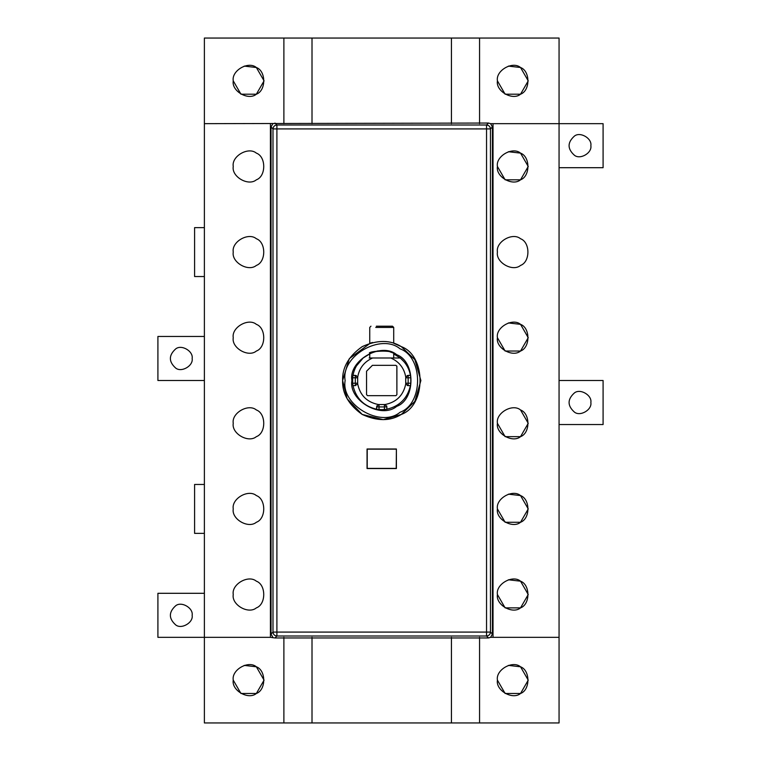 <?xml version="1.0" encoding="UTF-8"?>
<svg xmlns="http://www.w3.org/2000/svg" width="761" height="761" viewBox="0 0 761 761"><rect width="100%" height="100%" fill="white"/><g stroke="black" fill="none" stroke-linecap="round" stroke-linejoin="round"><path stroke-width="1.14" d="M381.727 409.665L379.035 409.542L379.035 406.916L384.41 406.916L384.41 409.542L381.727 409.665M410.769 377.808L410.769 383.192L408.143 383.192L408.143 377.808L410.769 377.808L410.436 375.363L407.078 375.611M392.486 326.193L376.343 326.193C369.475 326.193 369.475 326.193 376.343 326.193L392.486 326.193L393.713 327.42L375.734 327.42C368.086 327.42 368.086 327.42 375.734 327.42L393.713 327.42L393.713 343.268L401.323 346.645L414.869 359.677L420.89 380.538L414.869 401.389L401.323 414.431L383.259 419.644L362.188 414.431L347.14 398.783L342.621 380.538C342.193 367.477 348.719 356.177 362.188 346.645C377.18 339.739 390.231 339.739 401.323 346.645C426.293 355.634 426.293 405.442 401.323 414.431C390.231 421.328 377.18 421.328 362.188 414.431C348.719 404.89 342.193 393.589 342.621 380.538L349.309 358.65L370.426 343.068M345.133 380.538C340.738 404.976 381.099 428.281 400.067 412.253C423.43 403.834 423.43 357.232 400.067 348.823C381.099 332.795 340.738 356.091 345.133 380.538M351.915 380.538C348.329 400.448 381.223 419.435 396.681 406.374C415.715 399.525 415.715 361.542 396.681 354.693C381.223 341.632 348.329 360.619 351.915 380.538M372.576 342.488L370.55 343.04M393.256 352.999L390.012 351.858M386.369 351.049L384.048 350.783M378.426 350.878L377.009 351.068M375.202 351.42L372.424 352.191M393.713 353.19C393.209 350.184 368.999 350.631 369.77 353.209C365.955 351.886 391.639 349.261 393.713 353.19L393.713 357.993M393.713 353.903L400.286 357.993C405.794 362.721 409.18 368.514 410.436 375.363L408.143 375.363L405.775 377.19C404.196 368.143 399.211 361.741 390.831 357.993L369.142 357.993M356.367 375.611L353.009 375.363C354.265 368.514 357.651 362.721 363.168 357.993L369.741 353.903M352.676 383.192L352.676 377.808L355.301 377.808L355.301 383.192L352.676 383.192L353.009 385.637L355.301 385.637L353.009 385.637C356.005 398.364 363.863 406.222 376.59 409.218L376.59 406.916L378.417 404.548L385.028 404.548L386.864 406.916L386.626 405.87M395.91 365.337L372.424 365.337L395.91 365.337L396.89 366.317L396.89 394.683L396.842 366.022M396.89 394.683L395.91 395.663L367.534 395.663L366.555 394.683L366.555 371.206L372.424 365.337M352.676 377.808L353.009 375.363L355.301 375.363L357.67 377.19L357.67 383.81C360.01 395.301 366.926 402.217 378.417 404.548M407.097 385.399L408.143 385.637L405.775 383.81L405.699 377.808L405.727 383.601M376.819 405.87L376.59 409.218L379.035 409.542M385.028 404.548C396.519 402.217 403.435 395.301 405.775 383.81M372.614 357.993C364.234 361.741 359.249 368.143 357.67 377.19M357.67 383.81L355.301 385.637L355.301 383.192L357.756 383.192M404.272 361.998L400.286 357.993L390.831 357.993M408.143 385.637L410.436 385.637L408.143 385.637L408.143 383.192L405.699 383.192M410.769 383.192L410.436 385.637C407.449 398.364 399.582 406.222 386.864 409.218L386.864 406.916L386.864 409.218L384.41 409.542M356.481 365.879L363.168 357.993M396.224 449.161L367.221 449.161L367.221 468.386L396.224 468.386L396.395 448.99L396.395 468.557L367.049 468.557L367.049 448.99L396.395 448.99M233.246 680.144C231.392 669.861 248.381 660.053 256.362 666.798C266.198 670.336 266.198 689.951 256.362 693.49C248.381 700.234 231.392 690.427 233.246 680.144L240.952 693.49L256.362 693.49L264.067 680.144L256.362 666.798L244.195 665.39M233.246 80.856C231.392 70.573 248.381 60.766 256.362 67.51C266.198 71.049 266.198 90.664 256.362 94.202C248.381 100.947 231.392 91.139 233.246 80.856L240.952 94.202L256.362 94.202L264.067 80.856L256.362 67.51L244.195 66.102M497.418 594.531C495.573 584.248 512.553 574.441 520.534 581.185C530.369 584.724 530.369 604.339 520.534 607.877C512.553 614.622 495.573 604.814 497.418 594.531L505.123 607.877L520.534 607.877L528.239 594.531L520.534 581.185L508.367 579.777M497.418 508.919C495.573 498.636 512.553 488.828 520.534 495.573C530.369 499.111 530.369 518.726 520.534 522.265C512.553 529.009 495.573 519.202 497.418 508.919L505.123 522.265L520.534 522.265L528.239 508.919L520.534 495.573L508.367 494.165M497.418 423.306C495.573 413.023 512.553 403.216 520.534 409.96C530.369 413.499 530.369 433.114 520.534 436.652C512.553 443.397 495.573 433.589 497.418 423.306L505.123 436.652L520.534 436.652L528.239 423.306L520.534 409.96M497.418 166.469C495.573 156.186 512.553 146.378 520.534 153.123C530.369 156.661 530.369 176.276 520.534 179.815C512.553 186.559 495.573 176.752 497.418 166.469L505.123 179.815L520.534 179.815L528.239 166.469L520.534 153.123L508.367 151.715M497.418 252.081C495.573 241.798 512.553 231.991 520.534 238.735C530.369 242.274 530.369 261.889 520.534 265.427C512.553 272.172 495.573 262.364 497.418 252.081M497.418 337.694C495.573 327.411 512.553 317.603 520.534 324.348C530.369 327.886 530.369 347.501 520.534 351.04C512.553 357.784 495.573 347.977 497.418 337.694L505.123 351.04L520.534 351.04L528.239 337.694L520.534 324.348L508.367 322.94M497.418 80.856C495.573 70.573 512.553 60.766 520.534 67.51C530.369 71.049 530.369 90.664 520.534 94.202C512.553 100.947 495.573 91.139 497.418 80.856L505.123 94.202L520.534 94.202L528.239 80.856L520.534 67.51L508.367 66.102M312.01 123.663L312.01 38.05L283.882 38.05L283.882 123.663M312.01 38.05L451.435 38.05L451.435 123.663M451.435 38.05L479.563 38.05L479.563 123.663M559.059 167.696L603.092 167.696L603.092 123.663L559.059 123.663L559.059 38.05L479.563 38.05M497.418 680.144C495.573 669.861 512.553 660.053 520.534 666.798C530.369 670.336 530.369 689.951 520.534 693.49C512.553 700.234 495.573 690.427 497.418 680.144L505.123 693.49L520.534 693.49L528.239 680.144L520.534 666.798L508.367 665.39M590.859 145.674C592.182 138.331 580.053 131.33 574.355 136.143C567.326 142.497 567.326 148.852 574.355 155.206C580.053 160.029 592.182 153.028 590.859 145.674M590.859 402.512C592.182 395.168 580.053 388.167 574.355 392.98C567.326 399.335 567.326 405.689 574.355 412.043C580.053 416.866 592.182 409.865 590.859 402.512M559.059 380.5L603.092 380.5L603.092 424.533L559.059 424.533M192.153 615.326C193.475 607.972 181.346 600.971 175.639 605.794C168.619 612.148 168.619 618.503 175.639 624.857C181.346 629.67 193.475 622.669 192.153 615.326M274.949 123.044L276.899 124.994L276.899 128.913L272.99 128.913C273.237 126.554 274.54 125.251 276.899 124.994L486.545 124.994C488.904 125.251 490.208 126.554 490.465 128.913L486.545 128.913L486.545 124.994L488.505 123.044L204.386 123.663L204.386 637.337L157.907 637.337L157.907 593.304L204.386 593.304M270.431 123.663L270.431 637.337L204.386 637.337L204.386 722.95L559.059 722.95L559.059 123.663L493.023 123.663L493.023 637.337L559.059 637.337M283.882 637.337L283.882 722.95M312.01 637.337L312.01 722.95M451.435 637.337L451.435 722.95M479.563 637.337L479.563 722.95M492.415 634.046L492.415 126.954L490.465 128.913L490.465 632.087C490.208 634.446 488.904 635.749 486.545 636.006L486.545 632.087L490.465 632.087L492.415 634.046L490.588 637.337L488.505 637.956L486.545 636.006L276.899 636.006L274.949 637.956L488.505 637.956M490.588 637.337L493.023 637.337M493.023 123.663L490.588 123.663L492.415 126.954M488.505 123.044L490.588 123.663M233.246 423.306C231.392 413.023 248.381 403.216 256.362 409.96C266.198 413.499 266.198 433.114 256.362 436.652C248.381 443.397 231.392 433.589 233.246 423.306M233.246 508.919C231.392 498.636 248.381 488.828 256.362 495.573C266.198 499.111 266.198 518.726 256.362 522.265C248.381 529.009 231.392 519.202 233.246 508.919M233.246 594.531C231.392 584.248 248.381 574.441 256.362 581.185C266.198 584.724 266.198 604.339 256.362 607.877C248.381 614.622 231.392 604.814 233.246 594.531M233.246 166.469C231.392 156.186 248.381 146.378 256.362 153.123C266.198 156.661 266.198 176.276 256.362 179.815C248.381 186.559 231.392 176.752 233.246 166.469M233.246 252.081C231.392 241.798 248.381 231.991 256.362 238.735C266.198 242.274 266.198 261.889 256.362 265.427C248.381 272.172 231.392 262.364 233.246 252.081M233.246 337.694C231.392 327.411 248.381 317.603 256.362 324.348C266.198 327.886 266.198 347.501 256.362 351.04C248.381 357.784 231.392 347.977 233.246 337.694M283.882 38.05L204.386 38.05L204.386 123.663M204.386 276.538L194.597 276.538L194.597 227.625L204.386 227.625M192.153 358.488C193.475 351.135 181.346 344.134 175.639 348.957C168.619 355.311 168.619 361.665 175.639 368.02C181.346 372.833 193.475 365.832 192.153 358.488M204.386 380.5L157.907 380.5L157.907 336.467L204.386 336.467M204.386 533.375L194.597 533.375L194.597 484.462L204.386 484.462M270.431 637.337L274.949 637.956M272.866 123.663L271.03 126.954L271.03 634.046L272.866 637.337M357.756 377.808L355.301 377.808L355.301 375.363M408.143 375.363L408.143 377.808L405.699 377.808M386.864 406.916L384.41 406.916L384.41 404.471M379.035 404.471L379.035 406.916L376.59 406.916M276.899 632.087L486.545 632.087L486.545 128.913L276.899 128.913L276.899 636.006C274.54 635.749 273.237 634.446 272.99 632.087L276.899 632.087M271.03 634.046L272.99 632.087L272.99 128.913L271.03 126.954M369.741 343.287L369.741 327.42L370.959 326.193M369.741 357.993L369.741 353.218"/></g></svg>

